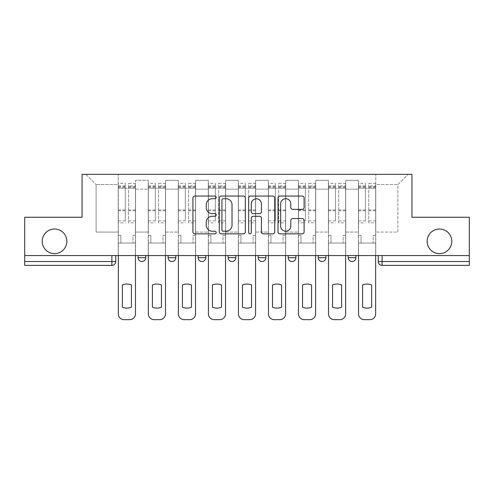 <?xml version="1.0" encoding="UTF-8"?>
<svg xmlns="http://www.w3.org/2000/svg" width="494" height="494" viewBox="0 0 494 494"><rect width="100%" height="100%" fill="white"/><g stroke="black" fill="none" stroke-linecap="round" stroke-linejoin="round"><path stroke-width="0.37" stroke-dasharray="2.47 1.85" d="M216.205 197.384A1.321 1.321 0 0 0 214.884 196.062L194.809 196.062A1.89 1.89 0 0 0 192.919 197.952L192.919 231.958A1.89 1.89 0 0 0 194.809 233.847L214.884 233.847A1.321 1.321 0 0 0 216.205 232.526A1.321 1.321 0 0 0 214.884 231.198L212.284 231.198A6.045 6.045 0 0 1 206.239 225.153L206.239 222.325A6.045 6.045 0 0 1 212.284 216.279L214.884 216.279A1.321 1.321 0 0 0 216.205 214.952A1.321 1.321 0 0 0 214.884 213.63L212.284 213.63A6.045 6.045 0 0 1 206.239 207.585L206.239 204.751A6.045 6.045 0 0 1 212.284 198.705L214.884 198.705A1.321 1.321 0 0 0 216.205 197.384M427.149 241.325A12.319 12.319 0 0 0 439.469 253.638A12.319 12.319 0 0 0 451.788 241.325A12.319 12.319 0 0 0 439.469 229.006A12.319 12.319 0 0 0 427.149 241.325M42.212 241.325A12.319 12.319 0 0 0 54.531 253.638A12.319 12.319 0 0 0 66.851 241.325A12.319 12.319 0 0 0 54.531 229.006A12.319 12.319 0 0 0 42.212 241.325M348.239 255.565L355.939 255.565L348.239 255.565L348.239 257.683A3.847 3.847 0 0 0 352.086 261.53A3.847 3.847 0 0 0 355.939 257.683L348.239 257.683M318.21 255.565L325.91 255.565L318.21 255.565M288.187 255.565L295.887 255.565L288.187 255.565M258.164 255.565L265.865 255.565L258.164 255.565L258.164 257.683L265.865 257.683M235.836 255.565L228.135 255.565L235.836 255.565L235.836 257.683A3.847 3.847 0 0 1 231.989 261.53A3.847 3.847 0 0 1 228.135 257.683L235.836 257.683M198.113 255.565L205.813 255.565L205.813 257.683L198.113 257.683L198.113 255.565L205.813 255.565M168.09 255.565L175.79 255.565L168.09 255.565L168.09 257.683L175.79 257.683A3.847 3.847 0 0 1 171.937 261.53M138.061 255.565L145.761 255.565L138.061 255.565L138.061 257.683L145.761 257.683A3.847 3.847 0 0 1 141.914 261.53M378.262 255.565L378.262 261.53L382.115 261.53L382.115 255.565L378.262 255.565L469.3 255.565L469.3 261.53L382.115 261.53L382.115 265.383L469.3 265.383L469.3 261.53M469.3 255.565L24.7 255.565L24.7 217.261L82.053 217.261L82.053 174.345L411.947 174.345L411.947 217.261L469.3 217.261L469.3 255.565L382.115 255.565M24.7 255.565L111.885 255.565L24.7 255.565L24.7 265.383L111.885 265.383L111.885 261.53L24.7 261.53M135.56 189.165L135.56 232.081L135.56 189.165L148.262 189.165L148.262 180.31L148.262 232.081L148.262 189.165L135.56 189.165M135.56 255.565L135.56 180.31L148.262 180.31L135.56 180.31L135.56 255.565L135.56 243.054L118.239 243.054L135.56 243.054L135.56 255.565L118.239 255.565L118.239 174.345L375.761 174.345L85.907 174.345L118.239 174.345L118.239 232.081L118.239 184.546L96.108 184.546L118.239 184.546L118.239 174.345L118.239 255.565L118.239 243.054L118.239 255.565L135.56 255.565M148.262 255.565L148.262 180.31L135.56 180.31L148.262 180.31L148.262 255.565L148.262 243.054L165.589 243.054L148.262 243.054L148.262 255.565L165.589 255.565L165.589 180.31L165.589 189.165L165.589 180.31L178.291 180.31L178.291 189.165L178.291 180.31L165.589 180.31L165.589 255.565L165.589 243.054L165.589 255.565L148.262 255.565M165.589 232.081L165.589 189.165L165.589 232.081L178.291 232.081L178.291 189.165L178.291 232.081L165.589 232.081M178.291 255.565L178.291 180.31L165.589 180.31L178.291 180.31L178.291 255.565L178.291 243.054L195.612 243.054L178.291 243.054L178.291 255.565L195.612 255.565L195.612 180.31L195.612 189.165L195.612 180.31L208.314 180.31L208.314 189.165L208.314 180.31L195.612 180.31L195.612 255.565L195.612 243.054L195.612 255.565L178.291 255.565M195.612 232.081L195.612 189.165L195.612 232.081L208.314 232.081L208.314 189.165L208.314 232.081L195.612 232.081M208.314 255.565L208.314 180.31L195.612 180.31L208.314 180.31L208.314 255.565L208.314 243.054L225.635 243.054L208.314 243.054L208.314 255.565L225.635 255.565L225.635 180.31L225.635 189.165L225.635 180.31L238.336 180.31L238.336 189.165L238.336 180.31L225.635 180.31L225.635 255.565L225.635 243.054L225.635 255.565L208.314 255.565M225.635 232.081L225.635 189.165L225.635 232.081L238.336 232.081L238.336 189.165L238.336 232.081L225.635 232.081M238.336 255.565L238.336 180.31L225.635 180.31L238.336 180.31L238.336 255.565L238.336 243.054L255.664 243.054L238.336 243.054L238.336 255.565L255.664 255.565L255.664 180.31L255.664 189.165L255.664 180.31L268.366 180.31L268.366 189.165L268.366 180.31L255.664 180.31L255.664 255.565L255.664 243.054L255.664 255.565L238.336 255.565M255.664 232.081L255.664 189.165L255.664 232.081L268.366 232.081L268.366 189.165L268.366 232.081L255.664 232.081M268.366 255.565L268.366 180.31L255.664 180.31L268.366 180.31L268.366 255.565L268.366 243.054L285.686 243.054L268.366 243.054L268.366 255.565L285.686 255.565L285.686 180.31L285.686 189.165L285.686 180.31L298.388 180.31L298.388 189.165L298.388 180.31L285.686 180.31L285.686 255.565L285.686 243.054L285.686 255.565L268.366 255.565M285.686 232.081L285.686 189.165L285.686 232.081L298.388 232.081L298.388 189.165L298.388 232.081L285.686 232.081M298.388 255.565L298.388 180.31L285.686 180.31L298.388 180.31L298.388 255.565L298.388 243.054L315.709 243.054L298.388 243.054L298.388 255.565L315.709 255.565L315.709 180.31L315.709 189.165L315.709 180.31L328.411 180.31L328.411 189.165L328.411 180.31L315.709 180.31L315.709 255.565L315.709 243.054L315.709 255.565L298.388 255.565M315.709 232.081L315.709 189.165L315.709 232.081L328.411 232.081L328.411 189.165L328.411 232.081L315.709 232.081M328.411 255.565L328.411 180.31L315.709 180.31L328.411 180.31L328.411 255.565L328.411 243.054L345.738 243.054L328.411 243.054L328.411 255.565L345.738 255.565L345.738 180.31L345.738 189.165L345.738 180.31L358.44 180.31L358.44 189.165L358.44 180.31L345.738 180.31L345.738 255.565L345.738 243.054L345.738 255.565L328.411 255.565M345.738 232.081L345.738 189.165L345.738 232.081L358.44 232.081L358.44 189.165L358.44 232.081L345.738 232.081M358.44 255.565L358.44 180.31L345.738 180.31L358.44 180.31L358.44 255.565L358.44 243.054L375.761 243.054L358.44 243.054L358.44 255.565L375.761 255.565L375.761 174.345L408.093 174.345L375.761 174.345L375.761 184.546L397.892 184.546L375.761 184.546L375.761 232.081L375.761 174.345L375.761 255.565L358.44 255.565L375.761 255.565L375.761 243.054L375.761 255.565L358.44 255.565M135.56 232.081L148.262 232.081L135.56 232.081M96.108 232.081L96.108 184.546L96.108 232.081L118.239 232.081L96.108 232.081M397.892 232.081L397.892 184.546L408.093 174.345L397.892 184.546L397.892 232.081L375.761 232.081L397.892 232.081M111.885 255.565L115.738 255.565L111.885 255.565L111.885 261.53L115.738 261.53M295.887 257.683L288.187 257.683A3.847 3.847 0 0 0 292.04 261.53M325.91 257.683A3.847 3.847 0 0 1 322.063 261.53A3.847 3.847 0 0 1 318.21 257.683L325.91 257.683M85.907 174.345L96.108 184.546L85.907 174.345M245.345 231.958L245.345 197.952A1.89 1.89 0 0 0 243.456 196.062L221.164 196.062A1.89 1.89 0 0 0 219.274 197.952L219.274 231.958A1.89 1.89 0 0 0 221.164 233.847L243.456 233.847A1.89 1.89 0 0 0 245.345 231.958M223.245 198.705A1.321 1.321 0 0 0 221.923 200.027L221.923 229.877A1.321 1.321 0 0 0 223.245 231.198L225.98 231.198A6.045 6.045 0 0 0 232.026 225.153L232.026 204.751A6.045 6.045 0 0 0 225.98 198.705L223.245 198.705M250.544 196.062L272.836 196.062A1.89 1.89 0 0 1 274.726 197.952L274.726 231.958A1.89 1.89 0 0 1 272.836 233.847L263.296 233.847A1.89 1.89 0 0 1 261.406 231.958L261.406 218.163A1.89 1.89 0 0 0 259.517 216.279L253.187 216.279A1.89 1.89 0 0 0 251.298 218.163L251.298 232.526A1.321 1.321 0 0 1 249.976 233.847A1.321 1.321 0 0 1 248.655 232.526L248.655 197.952A1.89 1.89 0 0 1 250.544 196.062M261.406 203.855A5.051 5.051 0 0 0 256.349 198.804A5.051 5.051 0 0 0 251.298 203.855L251.298 211.741A1.89 1.89 0 0 0 253.187 213.63L259.517 213.63A1.89 1.89 0 0 0 261.406 211.741L261.406 203.855M292.67 209.382L302.211 209.382A1.89 1.89 0 0 0 304.1 207.492L304.1 197.952A1.89 1.89 0 0 0 302.211 196.062L279.919 196.062A1.89 1.89 0 0 0 278.029 197.952L278.029 231.958A1.89 1.89 0 0 0 279.919 233.847L302.211 233.847A1.89 1.89 0 0 0 304.1 231.958L304.1 220.435A1.89 1.89 0 0 0 302.211 218.546L292.67 218.546A1.89 1.89 0 0 0 290.781 220.435L290.781 226.147A5.051 5.051 0 0 1 285.73 231.198A5.051 5.051 0 0 1 280.672 226.147L280.672 203.763A5.051 5.051 0 0 1 285.73 198.705A5.051 5.051 0 0 1 290.781 203.763L290.781 207.492A1.89 1.89 0 0 0 292.67 209.382M135.467 255.565L135.467 243.054L132.96 243.054L135.467 243.054L135.467 235.354L132.96 235.354L132.96 243.054L132.96 235.354L135.467 235.354L135.467 183.391L135.467 313.881A5.774 5.774 0 0 1 129.694 319.655L124.111 319.655A5.774 5.774 0 0 1 118.338 313.881L118.338 185.892L118.338 220.886L125.266 220.886L125.266 185.892L125.266 188.202L135.467 188.202L128.539 188.202L128.539 185.892L135.467 185.892M118.338 255.565L118.338 235.354L120.839 235.354L120.839 243.054L118.338 243.054L120.839 243.054L120.839 235.354L118.338 235.354L118.338 188.202L128.539 188.202L128.539 183.391L135.467 183.391M135.467 220.886L128.539 220.886L128.539 185.892M128.539 220.886L128.539 222.843L135.467 222.843M128.539 222.843L128.539 183.391M125.266 220.886L125.266 183.391L125.266 188.202L118.338 188.202L118.338 183.391L125.266 183.391M118.338 220.886L118.338 222.843L125.266 222.843M118.338 222.843L118.338 183.391M131.423 284.933L131.423 307.225A12.029 12.029 0 0 1 122.376 307.225L122.376 284.933A12.029 12.029 0 0 1 131.423 284.933M165.49 255.565L165.49 243.054L162.989 243.054L165.49 243.054L165.49 235.354L162.989 235.354L162.989 243.054L162.989 235.354L165.49 235.354L165.49 183.391L165.49 313.881A5.774 5.774 0 0 1 159.716 319.655L154.134 319.655A5.774 5.774 0 0 1 148.361 313.881L148.361 185.892L148.361 220.886L155.289 220.886L155.289 185.892L155.289 188.202L165.49 188.202L158.562 188.202L158.562 185.892L165.49 185.892M148.361 255.565L148.361 235.354L150.861 235.354L150.861 243.054L148.361 243.054L150.861 243.054L150.861 235.354L148.361 235.354L148.361 188.202L158.562 188.202L158.562 183.391L165.49 183.391M165.49 220.886L158.562 220.886L158.562 185.892M158.562 220.886L158.562 222.843L165.49 222.843M158.562 222.843L158.562 183.391M155.289 220.886L155.289 183.391L155.289 188.202L148.361 188.202L148.361 183.391L155.289 183.391M148.361 220.886L148.361 222.843L155.289 222.843M148.361 222.843L148.361 183.391M161.445 284.933L161.445 307.225A12.029 12.029 0 0 1 152.405 307.225L152.405 284.933A12.029 12.029 0 0 1 161.445 284.933M195.513 255.565L195.513 243.054L193.012 243.054L195.513 243.054L195.513 235.354L193.012 235.354L193.012 243.054L193.012 235.354L195.513 235.354L195.513 183.391L195.513 313.881A5.774 5.774 0 0 1 189.739 319.655L184.157 319.655A5.774 5.774 0 0 1 178.383 313.881L178.383 185.892L178.383 220.886L185.312 220.886L185.312 185.892L185.312 188.202L195.513 188.202L188.584 188.202L188.584 185.892L195.513 185.892M178.383 255.565L178.383 235.354L180.89 235.354L180.89 243.054L178.383 243.054L180.89 243.054L180.89 235.354L178.383 235.354L178.383 188.202L188.584 188.202L188.584 183.391L195.513 183.391M195.513 220.886L188.584 220.886L188.584 185.892M188.584 220.886L188.584 222.843L195.513 222.843M188.584 222.843L188.584 183.391M185.312 220.886L185.312 183.391L185.312 188.202L178.383 188.202L178.383 183.391L185.312 183.391M178.383 220.886L178.383 222.843L185.312 222.843M178.383 222.843L178.383 183.391M191.474 284.933L191.474 307.225A12.029 12.029 0 0 1 182.428 307.225L182.428 284.933A12.029 12.029 0 0 1 191.474 284.933M225.542 255.565L225.542 243.054L223.035 243.054L225.542 243.054L225.542 235.354L223.035 235.354L223.035 243.054L223.035 235.354L225.542 235.354L225.542 183.391L225.542 313.881A5.774 5.774 0 0 1 219.768 319.655L214.186 319.655A5.774 5.774 0 0 1 208.412 313.881L208.412 185.892L208.412 220.886L215.341 220.886L215.341 185.892L215.341 188.202L225.542 188.202L218.614 188.202L218.614 185.892L225.542 185.892M208.412 255.565L208.412 235.354L210.913 235.354L210.913 243.054L208.412 243.054L210.913 243.054L210.913 235.354L208.412 235.354L208.412 188.202L218.614 188.202L218.614 183.391L225.542 183.391M225.542 220.886L218.614 220.886L218.614 185.892M218.614 220.886L218.614 222.843L225.542 222.843M218.614 222.843L218.614 183.391M215.341 220.886L215.341 183.391L215.341 188.202L208.412 188.202L208.412 183.391L215.341 183.391M208.412 220.886L208.412 222.843L215.341 222.843M208.412 222.843L208.412 183.391M221.497 284.933L221.497 307.225A12.029 12.029 0 0 1 212.451 307.225L212.451 284.933A12.029 12.029 0 0 1 221.497 284.933M255.565 255.565L255.565 243.054L253.064 243.054L255.565 243.054L255.565 235.354L253.064 235.354L253.064 243.054L253.064 235.354L255.565 235.354L255.565 183.391L255.565 313.881A5.774 5.774 0 0 1 249.791 319.655L244.209 319.655A5.774 5.774 0 0 1 238.435 313.881L238.435 185.892L238.435 220.886L245.364 220.886L245.364 185.892L245.364 188.202L255.565 188.202L248.636 188.202L248.636 185.892L255.565 185.892M238.435 255.565L238.435 235.354L240.936 235.354L240.936 243.054L238.435 243.054L240.936 243.054L240.936 235.354L238.435 235.354L238.435 188.202L248.636 188.202L248.636 183.391L255.565 183.391M255.565 220.886L248.636 220.886L248.636 185.892M248.636 220.886L248.636 222.843L255.565 222.843M248.636 222.843L248.636 183.391M245.364 220.886L245.364 183.391L245.364 188.202L238.435 188.202L238.435 183.391L245.364 183.391M238.435 220.886L238.435 222.843L245.364 222.843M238.435 222.843L238.435 183.391M251.52 284.933L251.52 307.225A12.029 12.029 0 0 1 242.48 307.225L242.48 284.933A12.029 12.029 0 0 1 251.52 284.933M285.588 255.565L285.588 243.054L283.087 243.054L285.588 243.054L285.588 235.354L283.087 235.354L283.087 243.054L283.087 235.354L285.588 235.354L285.588 183.391L285.588 313.881A5.774 5.774 0 0 1 279.814 319.655L274.232 319.655A5.774 5.774 0 0 1 268.458 313.881L268.458 185.892L268.458 220.886L275.386 220.886L275.386 185.892L275.386 188.202L285.588 188.202L278.659 188.202L278.659 185.892L285.588 185.892M268.458 255.565L268.458 235.354L270.965 235.354L270.965 243.054L268.458 243.054L270.965 243.054L270.965 235.354L268.458 235.354L268.458 188.202L278.659 188.202L278.659 183.391L285.588 183.391M285.588 220.886L278.659 220.886L278.659 185.892M278.659 220.886L278.659 222.843L285.588 222.843M278.659 222.843L278.659 183.391M275.386 220.886L275.386 183.391L275.386 188.202L268.458 188.202L268.458 183.391L275.386 183.391M268.458 220.886L268.458 222.843L275.386 222.843M268.458 222.843L268.458 183.391M281.549 284.933L281.549 307.225A12.029 12.029 0 0 1 272.503 307.225L272.503 284.933A12.029 12.029 0 0 1 281.549 284.933M315.617 255.565L315.617 243.054L313.11 243.054L315.617 243.054L315.617 235.354L313.11 235.354L313.11 243.054L313.11 235.354L315.617 235.354L315.617 183.391L315.617 313.881A5.774 5.774 0 0 1 309.843 319.655L304.261 319.655A5.774 5.774 0 0 1 298.487 313.881L298.487 185.892L298.487 220.886L305.416 220.886L305.416 185.892L305.416 188.202L315.617 188.202L308.688 188.202L308.688 185.892L315.617 185.892M298.487 255.565L298.487 235.354L300.988 235.354L300.988 243.054L298.487 243.054L300.988 243.054L300.988 235.354L298.487 235.354L298.487 188.202L308.688 188.202L308.688 183.391L315.617 183.391M315.617 220.886L308.688 220.886L308.688 185.892M308.688 220.886L308.688 222.843L315.617 222.843M308.688 222.843L308.688 183.391M305.416 220.886L305.416 183.391L305.416 188.202L298.487 188.202L298.487 183.391L305.416 183.391M298.487 220.886L298.487 222.843L305.416 222.843M298.487 222.843L298.487 183.391M311.572 284.933L311.572 307.225A12.029 12.029 0 0 1 302.526 307.225L302.526 284.933A12.029 12.029 0 0 1 311.572 284.933M345.639 255.565L345.639 243.054L343.139 243.054L345.639 243.054L345.639 235.354L343.139 235.354L343.139 243.054L343.139 235.354L345.639 235.354L345.639 183.391L345.639 313.881A5.774 5.774 0 0 1 339.866 319.655L334.284 319.655A5.774 5.774 0 0 1 328.51 313.881L328.51 185.892L328.51 220.886L335.438 220.886L335.438 185.892L335.438 188.202L345.639 188.202L338.711 188.202L338.711 185.892L345.639 185.892M328.51 255.565L328.51 235.354L331.011 235.354L331.011 243.054L328.51 243.054L331.011 243.054L331.011 235.354L328.51 235.354L328.51 188.202L338.711 188.202L338.711 183.391L345.639 183.391M345.639 220.886L338.711 220.886L338.711 185.892M338.711 220.886L338.711 222.843L345.639 222.843M338.711 222.843L338.711 183.391M335.438 220.886L335.438 183.391L335.438 188.202L328.51 188.202L328.51 183.391L335.438 183.391M328.51 220.886L328.51 222.843L335.438 222.843M328.51 222.843L328.51 183.391M341.595 284.933L341.595 307.225A12.029 12.029 0 0 1 332.555 307.225L332.555 284.933A12.029 12.029 0 0 1 341.595 284.933M375.662 255.565L375.662 243.054L373.161 243.054L375.662 243.054L375.662 235.354L373.161 235.354L373.161 243.054L373.161 235.354L375.662 235.354L375.662 183.391L375.662 313.881A5.774 5.774 0 0 1 369.889 319.655L364.306 319.655A5.774 5.774 0 0 1 358.533 313.881L358.533 185.892L358.533 220.886L365.461 220.886L365.461 185.892L365.461 188.202L375.662 188.202L368.734 188.202L368.734 185.892L375.662 185.892M358.533 255.565L358.533 235.354L361.04 235.354L361.04 243.054L358.533 243.054L361.04 243.054L361.04 235.354L358.533 235.354L358.533 188.202L368.734 188.202L368.734 183.391L375.662 183.391M375.662 220.886L368.734 220.886L368.734 185.892M368.734 220.886L368.734 222.843L375.662 222.843M368.734 222.843L368.734 183.391M365.461 220.886L365.461 183.391L365.461 188.202L358.533 188.202L358.533 183.391L365.461 183.391M358.533 220.886L358.533 222.843L365.461 222.843M358.533 222.843L358.533 183.391M371.624 284.933L371.624 307.225A12.029 12.029 0 0 1 362.577 307.225L362.577 284.933A12.029 12.029 0 0 1 371.624 284.933M358.44 189.165L345.738 189.165L358.44 189.165M328.411 189.165L315.709 189.165L328.411 189.165M298.388 189.165L285.686 189.165L298.388 189.165M268.366 189.165L255.664 189.165L268.366 189.165M238.336 189.165L225.635 189.165L238.336 189.165M208.314 189.165L195.612 189.165L208.314 189.165M178.291 189.165L165.589 189.165L178.291 189.165M128.539 187.43L135.467 187.43M128.539 210.777L135.467 210.777M128.539 209.944L135.467 209.944M128.539 186.596L135.467 186.596M118.338 187.43L125.266 187.43M118.338 210.777L125.266 210.777M118.338 209.944L125.266 209.944M118.338 186.596L125.266 186.596M158.562 187.43L165.49 187.43M158.562 210.777L165.49 210.777M158.562 209.944L165.49 209.944M158.562 186.596L165.49 186.596M148.361 187.43L155.289 187.43M148.361 210.777L155.289 210.777M148.361 209.944L155.289 209.944M148.361 186.596L155.289 186.596M188.584 187.43L195.513 187.43M188.584 210.777L195.513 210.777M188.584 209.944L195.513 209.944M188.584 186.596L195.513 186.596M178.383 187.43L185.312 187.43M178.383 210.777L185.312 210.777M178.383 209.944L185.312 209.944M178.383 186.596L185.312 186.596M218.614 187.43L225.542 187.43M218.614 210.777L225.542 210.777M218.614 209.944L225.542 209.944M218.614 186.596L225.542 186.596M208.412 187.43L215.341 187.43M208.412 210.777L215.341 210.777M208.412 209.944L215.341 209.944M208.412 186.596L215.341 186.596M248.636 187.43L255.565 187.43M248.636 210.777L255.565 210.777M248.636 209.944L255.565 209.944M248.636 186.596L255.565 186.596M238.435 187.43L245.364 187.43M238.435 210.777L245.364 210.777M238.435 209.944L245.364 209.944M238.435 186.596L245.364 186.596M278.659 187.43L285.588 187.43M278.659 210.777L285.588 210.777M278.659 209.944L285.588 209.944M278.659 186.596L285.588 186.596M268.458 187.43L275.386 187.43M268.458 210.777L275.386 210.777M268.458 209.944L275.386 209.944M268.458 186.596L275.386 186.596M308.688 187.43L315.617 187.43M308.688 210.777L315.617 210.777M308.688 209.944L315.617 209.944M308.688 186.596L315.617 186.596M298.487 187.43L305.416 187.43M298.487 210.777L305.416 210.777M298.487 209.944L305.416 209.944M298.487 186.596L305.416 186.596M338.711 187.43L345.639 187.43M338.711 210.777L345.639 210.777M338.711 209.944L345.639 209.944M338.711 186.596L345.639 186.596M328.51 187.43L335.438 187.43M328.51 210.777L335.438 210.777M328.51 209.944L335.438 209.944M328.51 186.596L335.438 186.596M368.734 187.43L375.662 187.43M368.734 210.777L375.662 210.777M368.734 209.944L375.662 209.944M368.734 186.596L375.662 186.596M358.533 187.43L365.461 187.43M358.533 210.777L365.461 210.777M358.533 209.944L365.461 209.944M358.533 186.596L365.461 186.596M118.338 185.892L125.266 185.892M148.361 185.892L155.289 185.892M178.383 185.892L185.312 185.892M208.412 185.892L215.341 185.892M238.435 185.892L245.364 185.892M268.458 185.892L275.386 185.892M298.487 185.892L305.416 185.892M328.51 185.892L335.438 185.892M358.533 185.892L365.461 185.892"/><path stroke-width="0.74" d="M216.205 197.384A1.321 1.321 0 0 0 214.884 196.062L194.809 196.062A1.89 1.89 0 0 0 192.919 197.952L192.919 231.958A1.89 1.89 0 0 0 194.809 233.847L214.884 233.847A1.321 1.321 0 0 0 216.205 232.526A1.321 1.321 0 0 0 214.884 231.198L212.284 231.198A6.045 6.045 0 0 1 206.239 225.153L206.239 222.325A6.045 6.045 0 0 1 212.284 216.279L214.884 216.279A1.321 1.321 0 0 0 216.205 214.952A1.321 1.321 0 0 0 214.884 213.63L212.284 213.63A6.045 6.045 0 0 1 206.239 207.585L206.239 204.751A6.045 6.045 0 0 1 212.284 198.705L214.884 198.705A1.321 1.321 0 0 0 216.205 197.384M427.149 241.325A12.319 12.319 0 0 0 439.469 253.638A12.319 12.319 0 0 0 451.788 241.325A12.319 12.319 0 0 0 439.469 229.006A12.319 12.319 0 0 0 427.149 241.325M42.212 241.325A12.319 12.319 0 0 0 54.531 253.638A12.319 12.319 0 0 0 66.851 241.325A12.319 12.319 0 0 0 54.531 229.006A12.319 12.319 0 0 0 42.212 241.325M318.21 255.565L318.21 257.683L325.91 257.683A3.847 3.847 0 0 1 322.063 261.53A3.847 3.847 0 0 1 318.21 257.683L318.21 255.565M288.187 255.565L288.187 257.683L295.887 257.683A3.847 3.847 0 0 1 292.04 261.53A3.847 3.847 0 0 1 288.187 257.683L288.187 255.565M228.135 255.565L228.135 257.683L235.836 257.683A3.847 3.847 0 0 1 231.989 261.53A3.847 3.847 0 0 1 228.135 257.683L228.135 255.565M302.211 209.382A1.89 1.89 0 0 0 304.1 207.492L304.1 197.952A1.89 1.89 0 0 0 302.211 196.062L279.919 196.062A1.89 1.89 0 0 0 278.029 197.952L278.029 231.958A1.89 1.89 0 0 0 279.919 233.847L302.211 233.847A1.89 1.89 0 0 0 304.1 231.958L304.1 220.435A1.89 1.89 0 0 0 302.211 218.546L292.67 218.546A1.89 1.89 0 0 0 290.781 220.435L290.781 226.147A5.051 5.051 0 0 1 285.73 231.198A5.051 5.051 0 0 1 280.672 226.147L280.672 203.763A5.051 5.051 0 0 1 285.73 198.705A5.051 5.051 0 0 1 290.781 203.763L290.781 207.492A1.89 1.89 0 0 0 292.67 209.382L302.211 209.382M24.7 255.565L24.7 217.261L82.053 217.261L82.053 174.345L411.947 174.345L411.947 217.261L469.3 217.261L469.3 255.565L24.7 255.565L24.7 261.53L115.738 261.53L115.738 255.565L115.738 261.53A3.847 3.847 0 0 1 111.885 265.383L24.7 265.383L24.7 261.53M245.345 197.952A1.89 1.89 0 0 0 243.456 196.062L221.164 196.062A1.89 1.89 0 0 0 219.274 197.952L219.274 231.958A1.89 1.89 0 0 0 221.164 233.847L243.456 233.847A1.89 1.89 0 0 0 245.345 231.958L245.345 197.952M250.544 196.062L272.836 196.062A1.89 1.89 0 0 1 274.726 197.952L274.726 231.958A1.89 1.89 0 0 1 272.836 233.847L263.296 233.847A1.89 1.89 0 0 1 261.406 231.958L261.406 218.163A1.89 1.89 0 0 0 259.517 216.279L253.187 216.279A1.89 1.89 0 0 0 251.298 218.163L251.298 232.526A1.321 1.321 0 0 1 249.976 233.847A1.321 1.321 0 0 1 248.655 232.526L248.655 197.952A1.89 1.89 0 0 1 250.544 196.062M378.262 255.565L378.262 261.53L469.3 261.53L469.3 265.383L382.115 265.383A3.847 3.847 0 0 1 378.262 261.53A3.847 3.847 0 0 0 382.115 265.383L382.115 255.565M469.3 255.565L469.3 261.53M355.939 255.565L355.939 257.683A3.847 3.847 0 0 1 352.086 261.53A3.847 3.847 0 0 1 348.239 257.683L355.939 257.683L355.939 255.565M348.239 255.565L348.239 257.683M325.91 255.565L325.91 257.683L325.91 255.565M295.887 257.683L295.887 255.565L295.887 257.683A3.847 3.847 0 0 1 292.04 261.53M265.865 255.565L265.865 257.683A3.847 3.847 0 0 1 262.011 261.53A3.847 3.847 0 0 1 258.164 257.683A3.847 3.847 0 0 0 262.011 261.53A3.847 3.847 0 0 0 265.865 257.683L265.865 255.565M258.164 255.565L258.164 257.683L265.865 257.683M235.836 255.565L235.836 257.683M205.813 255.565L205.813 257.683A3.847 3.847 0 0 1 201.96 261.53A3.847 3.847 0 0 1 198.113 257.683A3.847 3.847 0 0 0 201.96 261.53A3.847 3.847 0 0 0 205.813 257.683L198.113 257.683L198.113 255.565M168.09 255.565L168.09 257.683L175.79 257.683L175.79 255.565L175.79 257.683A3.847 3.847 0 0 1 171.937 261.53A3.847 3.847 0 0 1 168.09 257.683A3.847 3.847 0 0 0 171.937 261.53M138.061 255.565L138.061 257.683L145.761 257.683L145.761 255.565L145.761 257.683A3.847 3.847 0 0 1 141.914 261.53A3.847 3.847 0 0 1 138.061 257.683A3.847 3.847 0 0 0 141.914 261.53M111.885 255.565L111.885 265.383A3.847 3.847 0 0 0 115.738 261.53M223.245 198.705A1.321 1.321 0 0 0 221.923 200.027L221.923 229.877A1.321 1.321 0 0 0 223.245 231.198L225.98 231.198A6.045 6.045 0 0 0 232.026 225.153L232.026 204.751A6.045 6.045 0 0 0 225.98 198.705L223.245 198.705M261.406 203.855A5.051 5.051 0 0 0 256.349 198.804A5.051 5.051 0 0 0 251.298 203.855L251.298 211.741A1.89 1.89 0 0 0 253.187 213.63L259.517 213.63A1.89 1.89 0 0 0 261.406 211.741L261.406 203.855M122.376 284.933L122.376 307.225A12.029 12.029 0 0 0 131.423 307.225L131.423 284.933A12.029 12.029 0 0 0 122.376 284.933M118.338 255.565L118.338 313.881A5.774 5.774 0 0 0 124.111 319.655L129.694 319.655A5.774 5.774 0 0 0 135.467 313.881L135.467 255.565M152.405 284.933L152.405 307.225A12.029 12.029 0 0 0 161.445 307.225L161.445 284.933A12.029 12.029 0 0 0 152.405 284.933M148.361 255.565L148.361 313.881A5.774 5.774 0 0 0 154.134 319.655L159.716 319.655A5.774 5.774 0 0 0 165.49 313.881L165.49 255.565M182.428 284.933L182.428 307.225A12.029 12.029 0 0 0 191.474 307.225L191.474 284.933A12.029 12.029 0 0 0 182.428 284.933M178.383 255.565L178.383 313.881A5.774 5.774 0 0 0 184.157 319.655L189.739 319.655A5.774 5.774 0 0 0 195.513 313.881L195.513 255.565M212.451 284.933L212.451 307.225A12.029 12.029 0 0 0 221.497 307.225L221.497 284.933A12.029 12.029 0 0 0 212.451 284.933M208.412 255.565L208.412 313.881A5.774 5.774 0 0 0 214.186 319.655L219.768 319.655A5.774 5.774 0 0 0 225.542 313.881L225.542 255.565M242.48 284.933L242.48 307.225A12.029 12.029 0 0 0 251.52 307.225L251.52 284.933A12.029 12.029 0 0 0 242.48 284.933M238.435 255.565L238.435 313.881A5.774 5.774 0 0 0 244.209 319.655L249.791 319.655A5.774 5.774 0 0 0 255.565 313.881L255.565 255.565M272.503 284.933L272.503 307.225A12.029 12.029 0 0 0 281.549 307.225L281.549 284.933A12.029 12.029 0 0 0 272.503 284.933M268.458 255.565L268.458 313.881A5.774 5.774 0 0 0 274.232 319.655L279.814 319.655A5.774 5.774 0 0 0 285.588 313.881L285.588 255.565M302.526 284.933L302.526 307.225A12.029 12.029 0 0 0 311.572 307.225L311.572 284.933A12.029 12.029 0 0 0 302.526 284.933M298.487 255.565L298.487 313.881A5.774 5.774 0 0 0 304.261 319.655L309.843 319.655A5.774 5.774 0 0 0 315.617 313.881L315.617 255.565M332.555 284.933L332.555 307.225A12.029 12.029 0 0 0 341.595 307.225L341.595 284.933A12.029 12.029 0 0 0 332.555 284.933M328.51 255.565L328.51 313.881A5.774 5.774 0 0 0 334.284 319.655L339.866 319.655A5.774 5.774 0 0 0 345.639 313.881L345.639 255.565M362.577 284.933L362.577 307.225A12.029 12.029 0 0 0 371.624 307.225L371.624 284.933A12.029 12.029 0 0 0 362.577 284.933M358.533 255.565L358.533 313.881A5.774 5.774 0 0 0 364.306 319.655L369.889 319.655A5.774 5.774 0 0 0 375.662 313.881L375.662 255.565"/></g></svg>
